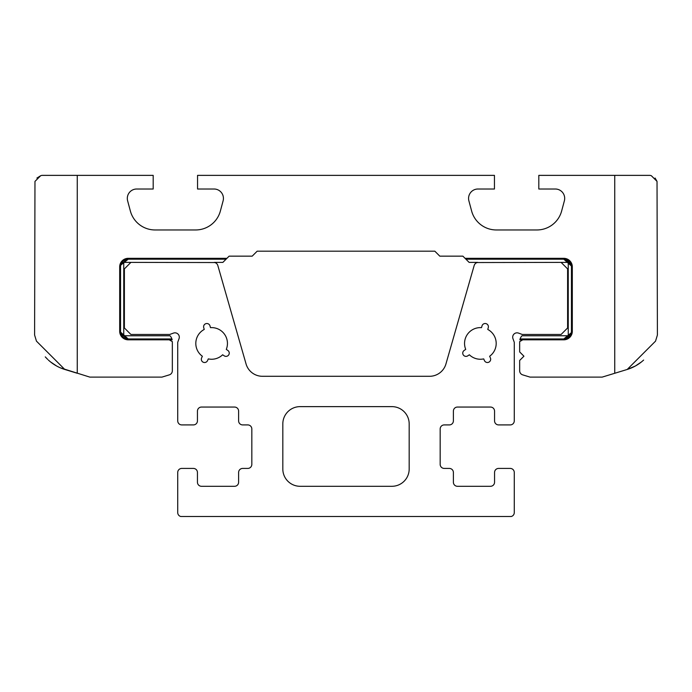 <?xml version="1.0" encoding="UTF-8"?>
<svg xmlns="http://www.w3.org/2000/svg" width="692" height="692" viewBox="0 0 692 692"><rect width="100%" height="100%" fill="white"/><g stroke="black" fill="none" stroke-linecap="round" stroke-linejoin="round"><path stroke-width="1.04" d="M229.251 353.128A3.252 3.252 0 0 0 227.815 350.429L226.284 349.391A15.821 15.821 0 0 0 210.489 327.653L209.979 325.871A3.252 3.252 0 0 0 205.957 323.64A3.252 3.252 0 0 0 203.725 327.662L204.235 329.444A15.821 15.821 0 0 0 202.358 356.25L201.606 357.946A3.252 3.252 0 0 0 203.258 362.236A3.252 3.252 0 0 0 207.548 360.593L208.301 358.897A15.821 15.821 0 0 0 222.642 354.78L224.182 355.818A3.252 3.252 0 0 0 229.251 353.128M490.671 359.269A3.252 3.252 0 0 0 490.394 357.946L489.642 356.25A15.821 15.821 0 0 0 487.765 329.444L488.275 327.662A3.252 3.252 0 0 0 485.602 323.545A3.252 3.252 0 0 0 482.021 325.871L481.511 327.653A15.821 15.821 0 0 0 465.716 349.391L464.185 350.429A3.252 3.252 0 0 0 463.303 354.944A3.252 3.252 0 0 0 467.818 355.818L469.358 354.78A15.821 15.821 0 0 0 483.699 358.897L484.452 360.593A3.252 3.252 0 0 0 490.671 359.269M173.493 333.094A4.334 4.334 0 0 1 179.046 338.647L177.723 342.298L177.723 420.866A4.048 4.048 0 0 0 181.771 424.914L193.388 424.914A4.048 4.048 0 0 0 197.445 420.866L197.445 411.1A4.048 4.048 0 0 1 201.493 407.052L234.562 407.052A4.048 4.048 0 0 1 238.61 411.1L238.61 420.866A4.048 4.048 0 0 0 242.667 424.914L247.779 424.914A4.048 4.048 0 0 1 251.827 428.962L251.827 464.375A4.048 4.048 0 0 1 247.779 468.423L242.667 468.423A4.048 4.048 0 0 0 238.61 472.48L238.61 482.246A4.048 4.048 0 0 1 234.562 486.294L201.493 486.294A4.048 4.048 0 0 1 197.445 482.246L197.445 472.48A4.048 4.048 0 0 0 193.388 468.423L181.771 468.423A4.048 4.048 0 0 0 177.723 472.48L177.723 512.582A4.048 4.048 0 0 0 180.724 516.491L511.276 516.491A4.048 4.048 0 0 0 514.277 512.582L514.277 472.48A4.048 4.048 0 0 0 510.229 468.423L498.612 468.423A4.048 4.048 0 0 0 494.555 472.48L494.555 482.246A4.048 4.048 0 0 1 490.507 486.294L457.438 486.294A4.048 4.048 0 0 1 453.39 482.246L453.39 472.48A4.048 4.048 0 0 0 449.333 468.423L444.221 468.423A4.048 4.048 0 0 1 440.173 464.375L440.173 428.962A4.048 4.048 0 0 1 444.221 424.914L449.333 424.914A4.048 4.048 0 0 0 453.39 420.866L453.39 411.1A4.048 4.048 0 0 1 457.438 407.052L490.507 407.052A4.048 4.048 0 0 1 494.555 411.1L494.555 420.866A4.048 4.048 0 0 0 498.612 424.914L510.229 424.914A4.048 4.048 0 0 0 514.277 420.866L514.277 342.298L512.954 338.647A4.334 4.334 0 0 1 518.507 333.094L522.296 334.47L561.1 334.47L567.604 327.973L567.604 268.885L561.1 262.389L477.212 262.536A4.334 4.334 0 0 0 474.167 265.529L445.951 363.931A17.066 17.066 0 0 1 429.55 376.292L262.45 376.292A17.066 17.066 0 0 1 246.049 363.931L217.833 265.529A4.334 4.334 0 0 0 214.788 262.536L130.9 262.389L124.396 268.885L124.396 327.973L130.9 334.47L169.704 334.47L173.493 333.094M300.103 406.628A17.283 17.283 0 0 0 282.82 423.911L282.82 469.012A17.283 17.283 0 0 0 300.103 486.294L391.897 486.294A17.283 17.283 0 0 0 409.18 469.012L409.18 423.911A17.283 17.283 0 0 0 391.897 406.628L300.103 406.628M566.393 338.5L563.781 338.959A7.664 7.664 0 0 0 571.445 331.295L571.445 266.861A7.664 7.664 0 0 0 563.781 259.197L465.924 259.197L563.781 259.197A7.664 7.664 0 0 1 571.445 266.861L571.445 331.295A7.664 7.664 0 0 1 563.781 338.959L520.09 338.959L563.781 338.959L571.315 332.705M566.852 339.253L563.781 339.824A8.529 8.529 0 0 0 572.31 331.295L572.31 266.861L572.31 331.295A8.529 8.529 0 0 1 563.781 339.824L519.856 339.824A8.529 8.529 0 0 1 521.984 335.767L568.244 335.767L568.244 262.389L561.108 262.389M572.258 265.875L563.781 258.324A8.529 8.529 0 0 1 572.31 266.861A8.529 8.529 0 0 0 563.781 258.324L465.059 258.324L469.124 262.389L477.757 262.389M119.742 332.272L128.219 339.824A8.529 8.529 0 0 1 119.69 331.295L119.69 266.861A8.529 8.529 0 0 1 128.219 258.324L226.941 258.324L226.076 259.197L128.219 259.197A7.664 7.664 0 0 0 120.555 266.861L120.555 331.295A7.664 7.664 0 0 0 128.219 338.959L171.91 338.959A8.529 8.529 0 0 1 172.144 339.824L128.219 339.824A8.529 8.529 0 0 1 119.69 331.295L119.69 266.861A8.529 8.529 0 0 1 128.219 258.324L119.794 265.512M520.09 338.959L519.856 339.824L522.763 339.824L519.666 341.614L519.666 351.934L523.931 356.198L519.666 360.463L519.666 370.782L519.666 360.463M522.763 339.824L563.781 339.824L572.146 332.973M566.385 259.647L571.315 265.443M123.756 335.767L123.756 262.389L123.756 335.767L170.016 335.767A8.529 8.529 0 0 1 171.91 338.959L128.219 338.959L120.685 332.705M171.91 338.959L172.144 339.824M120.607 332.151L128.219 338.959A7.664 7.664 0 0 1 120.555 331.295L120.555 266.861A7.664 7.664 0 0 1 128.219 259.197L226.076 259.197L222.876 262.389L214.243 262.389M123.756 262.389L130.892 262.389M571.393 265.996L563.781 259.197M568.244 262.389L568.244 335.767M128.219 259.197L120.745 265.148M77.262 175.37L77.262 373.273L64.788 369.459L36.46 341.139L34.6 335.04L34.972 181.399L40.638 175.733L41.831 175.37L153.191 175.37L153.191 189.011L136.696 189.011A9.385 9.385 0 0 0 127.631 200.827L130.355 210.991A25.595 25.595 0 0 0 155.077 229.96L195.663 229.96A25.595 25.595 0 0 0 220.385 210.991L223.109 200.827A9.385 9.385 0 0 0 214.044 189.011L197.549 189.011L197.549 175.37L494.451 175.37L494.451 189.011L477.956 189.011A9.385 9.385 0 0 0 468.891 200.827L471.615 210.991A25.595 25.595 0 0 0 496.337 229.96L536.923 229.96A25.595 25.595 0 0 0 561.644 210.991L564.369 200.827A9.385 9.385 0 0 0 555.304 189.011L538.808 189.011L538.808 175.37L650.169 175.37L651.362 175.733L657.028 181.399L657.4 335.04L655.54 341.139L627.212 369.459L614.738 373.273L627.212 369.459L635.291 366.051M45.265 356.882L47.67 359.39M51.044 362.314L56.372 365.86M60.55 367.91L89.839 377.114L161.945 377.114L169.315 374.865A4.264 4.264 0 0 0 172.334 370.782L172.334 341.614L169.237 339.824L128.219 339.824L119.794 332.644M50.628 361.985L56.528 365.947M119.742 265.875L128.219 258.324L226.941 258.324L229.113 256.161L252.191 256.161L257.165 251.187L434.835 251.187L439.809 256.161L462.887 256.161L444.411 256.161L462.887 256.161L465.059 258.324L563.781 258.324M522.685 374.865L530.055 377.114L522.685 374.865A4.264 4.264 0 0 1 519.666 370.782M530.055 377.114L602.161 377.114L614.738 373.273L614.738 175.37M566.834 258.894L572.146 265.183M161.945 377.114L169.315 374.865M172.334 360.056L172.334 370.782M48.371 360.056A42.662 42.662 0 0 0 64.788 369.459L77.262 373.273M520.073 360.056L523.931 356.198M657.028 181.399L655.064 178.026M40.638 175.733L36.901 178.069M643.629 360.056A42.662 42.662 0 0 1 627.212 369.459M641.372 361.985L635.472 365.947L641.389 361.977"/></g></svg>
